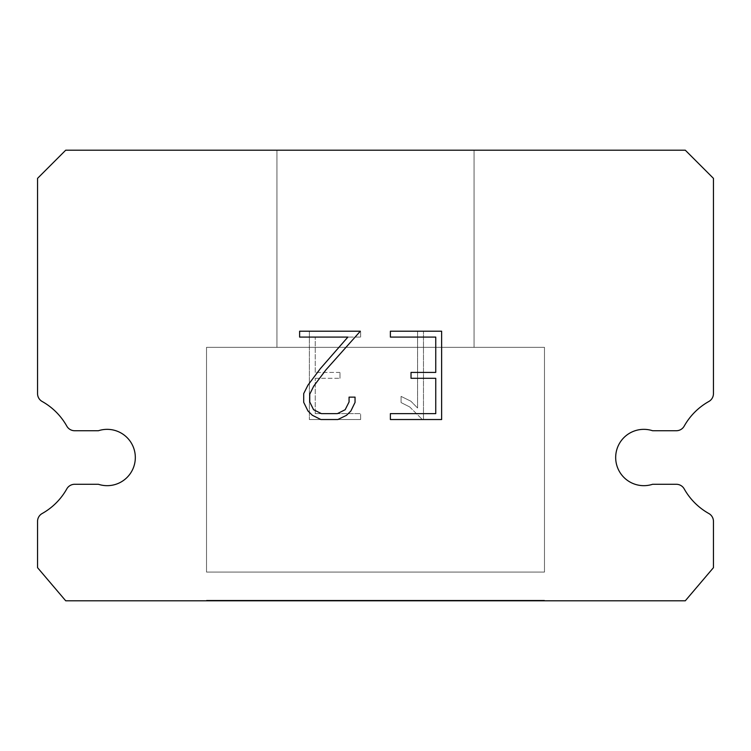 <?xml version="1.0" encoding="UTF-8"?>
<svg xmlns="http://www.w3.org/2000/svg" width="751" height="751" viewBox="0 0 751 751"><rect width="100%" height="100%" fill="white"/><g stroke="black" fill="none" stroke-linecap="round" stroke-linejoin="round"><path stroke-width="0.56" stroke-dasharray="3.75 2.82" d="M635.111 430.736A28.162 28.162 0 0 1 652.581 430.736L676.341 430.736A9.012 9.012 0 0 0 684.199 426.127A64.211 64.211 0 0 1 708.841 401.485A9.012 9.012 0 0 0 713.45 393.618L713.45 178.362L685.288 150.2L65.712 150.2L37.55 178.362L37.55 393.618A9.012 9.012 0 0 0 42.159 401.485A64.211 64.211 0 0 1 66.801 426.127A9.012 9.012 0 0 0 74.659 430.736L98.419 430.736A28.162 28.162 0 0 1 133.931 448.769A28.162 28.162 0 0 1 98.419 484.282L74.659 484.282A9.012 9.012 0 0 0 66.801 488.882A64.211 64.211 0 0 1 42.159 513.524A9.012 9.012 0 0 0 37.55 521.391L37.55 567.672L65.712 600.8L685.288 600.8L713.45 567.672L713.45 521.391A9.012 9.012 0 0 0 708.841 513.524A64.211 64.211 0 0 1 684.199 488.882A9.012 9.012 0 0 0 676.341 484.282L652.581 484.282A28.162 28.162 0 0 1 617.069 466.249A28.162 28.162 0 0 1 635.111 430.736M474.069 347.337L474.069 150.2L276.931 150.2L276.931 347.337L474.069 347.337L276.931 347.337L474.069 347.337L474.069 150.2L276.931 150.2L276.931 347.337L474.069 347.337L276.931 347.337L474.069 347.337L474.069 150.2L276.931 150.2L276.931 347.337L474.069 347.337L276.931 347.337L474.069 347.337L474.069 150.2L276.931 150.2L276.931 347.337L474.069 347.337L276.931 347.337L474.069 347.337L474.069 150.2L276.931 150.2L276.931 347.337L474.069 347.337L276.931 347.337L474.069 347.337L474.069 150.2L276.931 150.2L276.931 347.337L474.069 347.337L276.931 347.337L474.069 347.337L474.069 150.2L276.931 150.2L276.931 347.337L474.069 347.337L276.931 347.337L276.931 150.2L276.931 347.337L474.069 347.337L474.069 150.2L276.931 150.2L276.931 347.337L474.069 347.337L474.069 150.2L276.931 150.2L276.931 347.337L474.069 347.337L474.069 150.2L276.931 150.2L276.931 347.337L474.069 347.337L474.069 150.2L276.931 150.2L276.931 347.337L474.069 347.337L474.069 150.2L276.931 150.2L474.069 150.2L276.931 150.2L474.069 150.2L474.069 347.337L276.931 347.337M206.525 600.237L544.475 600.237L206.525 600.237L206.525 600.8L544.475 600.8L544.475 600.237L206.525 600.237L544.475 600.237L206.525 600.237L206.525 600.8L544.475 600.8L544.475 600.237L206.525 600.237L544.475 600.237L206.525 600.237L206.525 600.8L544.475 600.8L544.475 600.237L206.525 600.237L544.475 600.237L206.525 600.237L206.525 600.8L544.475 600.8L544.475 600.237L206.525 600.237L544.475 600.237L206.525 600.237L206.525 600.8L544.475 600.8L544.475 600.237L206.525 600.237L544.475 600.237L206.525 600.237L206.525 600.8L544.475 600.8L544.475 600.237L206.525 600.237L544.475 600.237L206.525 600.237L206.525 600.8L544.475 600.8L544.475 600.237L206.525 600.237L206.525 600.8L544.475 600.8L544.475 600.237L206.525 600.237L206.525 600.8L544.475 600.8L544.475 600.237L206.525 600.237L206.525 600.8L544.475 600.8L544.475 600.237L206.525 600.237L206.525 600.8L544.475 600.8L544.475 600.237L206.525 600.237L206.525 600.8L544.475 600.8L544.475 600.237L206.525 600.237L206.525 600.8L544.475 600.8L544.475 600.237M544.475 572.074L544.475 347.337L206.525 347.337L206.525 572.074L544.475 572.074L206.525 572.074L544.475 572.074L544.475 347.337L206.525 347.337L206.525 572.074L544.475 572.074L206.525 572.074L544.475 572.074L544.475 347.337L206.525 347.337L206.525 572.074L544.475 572.074L206.525 572.074L544.475 572.074L544.475 347.337L206.525 347.337L206.525 572.074L544.475 572.074L206.525 572.074L544.475 572.074L544.475 347.337L206.525 347.337L206.525 572.074L544.475 572.074L206.525 572.074L544.475 572.074L544.475 347.337L206.525 347.337L206.525 572.074L544.475 572.074L206.525 572.074L544.475 572.074L544.475 347.337L206.525 347.337L206.525 572.074L544.475 572.074L206.525 572.074L206.525 347.337L206.525 572.074L544.475 572.074L544.475 347.337L206.525 347.337L206.525 572.074L544.475 572.074L544.475 347.337L206.525 347.337L206.525 572.074L544.475 572.074L544.475 347.337L206.525 347.337L206.525 572.074L544.475 572.074L544.475 347.337L206.525 347.337L206.525 572.074L544.475 572.074L544.475 347.337L206.525 347.337L544.475 347.337L206.525 347.337L544.475 347.337L544.475 572.074L206.525 572.074M206.525 347.337L544.475 347.337M435.749 378.307L435.749 413.632L390.379 413.632L390.379 419.527L441.635 419.527L441.635 331.21L390.379 331.21L390.379 337.096L435.749 337.096L435.749 372.421L411.022 372.421L411.022 378.307L435.749 378.307M355.045 402.423L355.045 397.129L349.065 397.129L349.065 401.963L345.16 409.717L337.396 413.632L321.409 413.632L313.589 409.736L309.741 401.963L309.741 394.209L313.711 386.155L325.953 369.83L360.339 331.21L299.621 331.21L299.621 337.096L347.863 337.096L320.433 368.534L307.957 385.141L303.704 393.59L303.704 402.329L307.957 410.957L312.332 415.265L320.893 419.527L337.856 419.527L346.483 415.331L350.848 411.05L355.045 402.423M315.251 413.632L315.251 378.307L315.251 413.632L360.621 413.632L315.251 413.632M315.251 378.307L339.978 378.307L315.251 378.307M339.978 378.307L339.978 372.421L339.978 378.307M339.978 372.421L315.251 372.421L339.978 372.421M315.251 372.421L315.251 337.096L315.251 372.421M315.251 337.096L360.621 337.096L315.251 337.096M360.621 337.096L360.621 331.21L360.621 337.096M360.621 419.527L360.621 413.632L360.621 419.527L309.365 419.527L360.621 419.527M309.365 331.21L309.365 419.527L309.365 331.21L360.621 331.21L309.365 331.21M401.081 396.387L401.081 402.583L401.081 396.387L410.863 401.203L401.081 396.387M401.081 402.583L409.708 406.948L401.081 402.583M409.708 406.948L422.231 419.405L409.708 406.948M422.231 419.405L423.47 419.405L422.231 419.405M423.47 419.405L423.47 331.088L423.47 419.405M417.584 407.99L410.863 401.203L417.584 407.99L417.584 331.088L417.584 407.99M423.47 331.088L417.584 331.088L423.47 331.088M544.475 600.8L206.525 600.8M276.931 150.2L474.069 150.2"/><path stroke-width="1.13" d="M635.111 430.736A28.162 28.162 0 0 1 652.581 430.736L676.341 430.736A9.012 9.012 0 0 0 684.199 426.127A64.211 64.211 0 0 1 708.841 401.485A9.012 9.012 0 0 0 713.45 393.618L713.45 178.362L685.288 150.2L65.712 150.2L37.55 178.362L37.55 393.618A9.012 9.012 0 0 0 42.159 401.485A64.211 64.211 0 0 1 66.801 426.127A9.012 9.012 0 0 0 74.659 430.736L98.419 430.736A28.162 28.162 0 0 1 133.931 448.769A28.162 28.162 0 0 1 98.419 484.282L74.659 484.282A9.012 9.012 0 0 0 66.801 488.882A64.211 64.211 0 0 1 42.159 513.524A9.012 9.012 0 0 0 37.55 521.391L37.55 567.672L65.712 600.8L685.288 600.8L713.45 567.672L713.45 521.391A9.012 9.012 0 0 0 708.841 513.524A64.211 64.211 0 0 1 684.199 488.882A9.012 9.012 0 0 0 676.341 484.282L652.581 484.282A28.162 28.162 0 0 1 617.069 466.249A28.162 28.162 0 0 1 635.111 430.736M435.749 413.632L435.749 378.307L411.022 378.307L411.022 372.421L435.749 372.421L435.749 337.096L390.379 337.096L390.379 331.21L441.635 331.21L441.635 419.527L390.379 419.527L390.379 413.632L435.749 413.632M355.045 397.129L355.045 402.423L350.848 411.05L346.483 415.331L337.856 419.527L320.893 419.527L312.332 415.265L307.957 410.957L303.704 402.329L303.704 393.59L307.957 385.141L320.433 368.534L347.863 337.096L299.621 337.096L299.621 331.21L360.339 331.21L325.953 369.83L313.711 386.155L309.741 394.209L309.741 401.963L313.589 409.736L321.409 413.632L337.396 413.632L345.16 409.717L349.065 401.963L349.065 397.129L355.045 397.129"/></g></svg>
